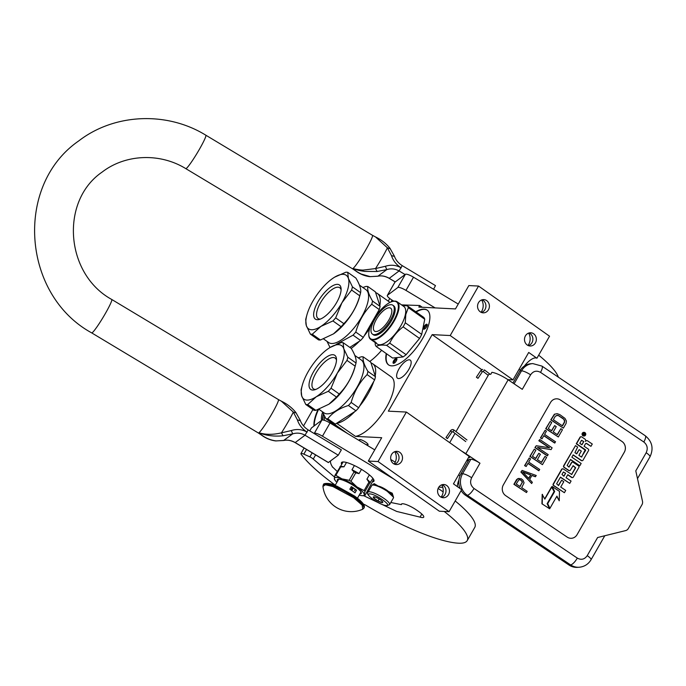<?xml version="1.0" encoding="UTF-8"?>
<svg xmlns="http://www.w3.org/2000/svg" width="686" height="686" viewBox="0 0 686 686"><rect width="100%" height="100%" fill="white"/><g stroke="black" fill="none" stroke-linecap="round" stroke-linejoin="round"><path stroke-width="1.03" d="M524.361 366.058A15.589 6.037 125.2 0 1 535.689 357.912A15.589 6.037 125.2 0 1 536.924 358.246L549.546 336.209L478.545 286.053L450.205 335.54L432.171 334.631L388.345 411.163L406.378 412.063L378.046 461.541L368.331 461.052L381.708 437.702L355.511 436.39L336.603 423.271M351.198 348.368A35.852 13.892 -54.8 0 0 359.43 341.208M364.189 335.857A35.852 13.892 -54.8 0 0 369.745 328.294M377.231 314.171A35.852 13.892 -54.8 0 0 378.363 311.101M379.821 305.596A35.852 13.892 -54.8 0 0 377.394 293.471A35.852 13.892 -54.8 0 0 376.039 292.776L375.679 292.759M381.622 350.28A35.852 13.892 125.2 0 1 369.745 361.471M336.963 423.288A35.852 13.892 -54.8 0 0 354.816 411.557M359.567 406.206A35.852 13.892 -54.8 0 0 373.75 381.45M375.208 375.945A35.852 13.892 -54.8 0 0 372.781 363.82A35.852 13.892 -54.8 0 0 371.032 362.997M360.424 441.261A4.991 1.098 29.8 0 1 359.378 439.709A4.991 1.098 29.8 0 1 359.944 439.537A4.991 1.098 29.8 0 1 365.115 441.758A4.991 1.098 29.8 0 1 368.03 444.674A4.991 1.098 29.8 0 1 367.456 444.845A4.991 1.098 29.8 0 1 365.441 444.271M347.579 433.543L334.211 424.102M442.796 487.36L438.808 487.163M372.781 363.82L391.32 376.923A35.852 13.892 125.2 0 1 385.618 408.65A35.852 13.892 125.2 0 1 355.511 436.39M398.532 378.552A11.07 4.288 -54.8 0 0 408.136 370.551A11.07 4.288 -54.8 0 0 410.279 360.141A11.07 4.288 -54.8 0 0 409.259 359.816A11.07 4.288 -54.8 0 0 399.646 367.816A11.07 4.288 -54.8 0 0 397.511 378.226A11.07 4.288 -54.8 0 0 398.532 378.552M415.759 311.753A33.511 12.983 125.2 0 1 424.094 309.12A33.511 12.983 125.2 0 1 427.181 310.115A33.511 12.983 125.2 0 1 420.707 341.637A33.511 12.983 125.2 0 1 391.603 365.852A33.511 12.983 125.2 0 1 388.516 364.858A33.511 12.983 125.2 0 1 386.235 353.547M335.094 424.986A33.511 12.983 125.2 0 1 334.374 425.612M313.948 426.066A33.511 12.983 125.2 0 1 317.995 409.619M401.55 304.884L419.746 305.502L418.837 307.088L455.461 308.923L468.83 285.573L478.545 286.053M303.521 425.963L312.927 409.533M457.442 486.674A15.589 6.037 125.2 0 1 458.9 480.054M406.378 412.063L469.164 456.413L453.455 483.862L461.669 489.658L449.047 511.696L439.332 511.216L368.331 461.052M441.724 484.831A10.522 9.415 -87.1 0 1 441.107 497.196M394.784 451.671A10.522 9.415 -87.1 0 1 394.167 464.036M466.943 460.306L468.186 461.189M416.11 312.001A33.511 12.983 125.2 0 1 424.445 309.369A33.511 12.983 125.2 0 1 427.361 310.244M388.696 364.978A33.511 12.983 125.2 0 1 386.587 353.796M314.274 425.826A33.511 12.983 125.2 0 1 318.561 409.422M378.046 461.541L449.047 511.696M446.732 485.508A6.628 5.934 -87.1 0 1 449.167 493.097A6.628 5.934 -87.1 0 1 443.19 497.736A6.628 5.934 -87.1 0 1 440.309 496.724A6.628 5.934 -87.1 0 1 437.882 489.144A6.628 5.934 -87.1 0 1 443.851 484.505A6.628 5.934 -87.1 0 1 446.732 485.508M399.792 452.348A6.628 5.934 -87.1 0 1 402.219 459.937A6.628 5.934 -87.1 0 1 396.251 464.576A6.628 5.934 -87.1 0 1 393.37 463.565A6.628 5.934 -87.1 0 1 390.934 455.984A6.628 5.934 -87.1 0 1 396.911 451.345A6.628 5.934 -87.1 0 1 399.792 452.348M432.171 334.631L481.743 369.651M450.205 335.54L512.991 379.89L507.889 379.632M533.631 333.773A6.628 5.934 -87.1 0 1 536.066 341.362A6.628 5.934 -87.1 0 1 530.089 346.001A6.628 5.934 -87.1 0 1 527.208 344.989A6.628 5.934 -87.1 0 1 524.781 337.409A6.628 5.934 -87.1 0 1 530.758 332.77A6.628 5.934 -87.1 0 1 533.631 333.773M486.691 300.614A6.628 5.934 -87.1 0 1 489.118 308.194A6.628 5.934 -87.1 0 1 483.15 312.842A6.628 5.934 -87.1 0 1 480.269 311.83A6.628 5.934 -87.1 0 1 477.833 304.25A6.628 5.934 -87.1 0 1 483.81 299.602A6.628 5.934 -87.1 0 1 486.691 300.614M512.991 379.89L528.709 352.45L536.924 358.246M528.632 333.096A10.522 9.415 -87.1 0 1 528.006 345.461M481.683 299.936A10.522 9.415 -87.1 0 1 481.066 312.302M419.746 305.502L422.224 307.259M423.468 327.908A2.958 1.149 -54.8 0 0 424.171 329.186A2.958 1.149 -54.8 0 0 427.181 325.516A2.958 1.149 -54.8 0 0 427.267 324.795A2.958 1.149 -54.8 0 0 425.56 324.77A2.958 1.149 -54.8 0 0 423.468 327.908M396.414 358.315A2.958 1.149 -54.8 0 0 393.661 360.759A2.958 1.149 -54.8 0 0 393.541 363.331A2.958 1.149 -54.8 0 0 393.824 363.297A2.958 1.149 -54.8 0 0 395.916 361.488A2.958 1.149 -54.8 0 0 396.92 358.907A2.958 1.149 -54.8 0 0 396.414 358.315M322.574 412.183A22.681 8.789 -54.8 0 0 321.554 420.355M329.692 422.799A22.681 8.789 -54.8 0 0 330.849 422.19M441.475 497.359A6.628 5.934 92.9 0 0 445.909 491.965A6.628 5.934 92.9 0 0 443.267 485.336A6.628 5.934 -87.1 0 0 442.11 484.702M394.527 464.199A6.628 5.934 92.9 0 0 398.96 458.805A6.628 5.934 92.9 0 0 396.319 452.177A6.628 5.934 -87.1 0 0 395.162 451.542M528.374 345.624A6.628 5.934 92.9 0 0 532.808 340.23A6.628 5.934 92.9 0 0 530.167 333.602A6.628 5.934 -87.1 0 0 529.009 332.967M481.426 312.464A6.628 5.934 92.9 0 0 485.86 307.062A6.628 5.934 92.9 0 0 483.218 300.442A6.628 5.934 -87.1 0 0 482.061 299.808M424.703 328.946A2.178 0.849 125.2 0 1 424.651 328.911A2.178 0.849 125.2 0 1 424.54 328.011A2.178 0.849 -54.8 0 1 425.774 325.979A2.178 0.849 -54.8 0 1 427.172 325.344A2.178 0.849 -54.8 0 1 427.215 325.387M394.356 363.048A2.178 0.849 125.2 0 1 394.304 363.023A2.178 0.849 125.2 0 1 394.724 360.965A2.178 0.849 125.2 0 1 396.619 359.387A2.178 0.849 -54.8 0 1 396.825 359.455A2.178 0.849 -54.8 0 1 396.868 359.498M322.574 419.961A22.681 8.789 125.2 0 1 323.423 414.078M324.375 420.329A21.429 8.309 125.2 0 1 324.607 416.411M322.686 419.969L323.492 414.215M460.1 488.561A15.589 14.423 -93.7 0 1 460.915 473.889L469.224 459.371L470.879 459.268L462.561 473.786A15.589 14.423 86.3 0 0 467.303 495.266L465.657 495.369L568.943 564.998A15.589 14.423 -93.7 0 0 577.492 567.356L579.138 567.253C584.343 566.756 588.322 564.244 591.058 559.716A7.795 1.715 29.8 0 0 587.233 555.651L597.626 537.515L625.658 530.587A4.673 4.33 86.3 0 0 628.342 528.512L641.959 504.742A4.673 4.33 86.3 0 0 642.482 501.217L635.785 470.879L646.178 452.734C648.107 448.481 647.318 444.905 643.811 441.998L540.525 372.369C536.563 370.243 533.254 371.057 530.595 374.822L522.286 389.339L508.146 379.804A14.809 3.259 29.8 0 0 491.896 372.327L490.764 374.307A14.809 3.259 29.8 0 0 488.569 374.779L456.018 431.614M465.657 495.369A15.589 14.423 -93.7 0 1 461.138 490.584M519.859 370.972A15.589 14.423 -93.7 0 1 531.161 363.709L532.808 363.597A15.589 14.423 86.3 0 0 521.506 370.869L519.859 370.972L512.948 383.037M468.487 457.605L469.713 457.528L468.855 456.953M468.958 459.843L467.14 459.963M470.879 459.268A7.795 1.715 29.8 0 1 479.968 463.222L471.659 477.739A7.795 1.715 -150.2 0 0 462.561 473.786L460.915 473.889M461.661 451.114A14.809 3.259 29.8 0 1 465.828 453.695L479.968 463.222M560.488 399.998L621.97 441.45A7.795 7.212 -93.7 0 1 624.337 452.185L624.303 452.194A7.795 7.212 86.3 0 0 621.936 441.45L560.462 400.007A7.795 7.212 86.3 0 0 556.2 398.823A7.795 7.212 -93.7 0 1 560.488 399.998L560.462 400.007M624.303 452.194L577.08 534.651A7.795 7.212 -93.7 0 1 571.455 538.287A7.795 7.212 86.3 0 0 577.08 534.651L624.337 452.185M571.455 538.287A7.795 7.212 -93.7 0 1 567.185 537.104L505.702 495.661A7.795 7.212 -93.7 0 1 503.335 484.916L550.558 402.45A7.795 7.212 -93.7 0 1 556.209 398.823M519.028 478.348L516.652 479.471L513.891 484.29L526.479 492.557L527.174 491.356L521.677 487.652L524.061 482.858L523.032 480.217L521.317 478.785L517.784 478.622L514.183 484.265L526.479 492.557M531.899 475.492L535.269 476.727L536.255 475.501L522.115 470.425L521.197 472.028L531.65 483.527L532.345 482.327L529.661 479.403L531.959 475.389L535.56 476.701M522.115 470.425L520.906 472.045L531.65 483.527M527.928 463.436L538.716 470.707L539.702 469.481L528.709 462.072L530.552 458.865L529.24 457.982L524.876 465.605L526.179 466.489L528.023 463.282L539.007 470.682M529.24 457.982L524.584 465.623L526.179 466.489M534.3 449.15L529.866 456.396L542.455 464.662L546.596 457.442L545.027 456.379L541.58 462.407L537.387 459.577L540.379 454.364L538.81 453.309L535.817 458.522L532.422 456.233L535.869 450.213L534.3 449.15L530.158 456.379L542.455 464.662M538.81 453.309L535.62 458.385M545.027 456.379L541.374 462.261M536.255 445.737L534.926 447.564L547.222 455.856L548.2 454.629L537.481 447.401L551.072 449.613L552.11 447.812L539.813 439.52L539.127 440.721L549.589 447.778L536.255 445.737L535.217 447.546L547.514 455.838M539.813 439.52L538.827 440.746L549.169 447.718M537.61 447.486L551.072 449.613M543.792 435.739L554.571 443.01L555.557 441.793L544.573 434.384L546.408 431.168L545.104 430.294L540.731 437.917L542.043 438.8L543.878 435.584L554.871 442.993M545.104 430.294L540.439 437.934L542.043 438.8M550.155 421.461L545.73 428.699L558.318 436.973L562.451 429.753L560.882 428.69L557.435 434.71L553.25 431.888L556.235 426.675L554.665 425.612L551.681 430.834L548.277 428.536L551.724 422.516L550.155 421.461L546.022 428.681L558.318 436.973M554.665 425.612L551.475 430.697M560.882 428.69L557.229 434.572M557.161 413.667L554.374 414.233L550.781 419.875L563.369 428.141L566.13 423.331L566.379 420.99L564.981 418.374L559.862 414.653L557.161 413.667L554.674 414.215L551.081 419.858L563.369 428.141M583.795 432.351A1.844 1.706 86.3 0 0 582.877 435.747A1.844 1.706 86.3 0 0 584.035 436.013M580.948 436.768A1.14 1.055 86.3 0 0 579.979 437.299L576.266 443.782L585.638 450.385L581.376 457.005L578.881 455.333L581.316 451.079L579.164 449.639L576.737 453.883L574.928 452.657L577.655 447.066L575.494 445.617L563.952 465.768A1.14 1.055 86.3 0 0 564.304 467.346L568.96 470.485A1.14 1.055 86.3 0 0 570.409 470.124L573.153 465.674L575.674 467.783L571.652 474.472L563.36 468.975A1.14 1.055 86.3 0 0 561.911 469.335L553.499 484.024A1.14 1.055 86.3 0 0 553.842 485.602L564.398 492.711L565.718 490.413L560.719 487.043L563.789 481.683L561.645 480.234L558.576 485.594L556.638 483.776L560.453 477.113L569.749 483.373L571.069 481.066L566.07 477.705L567.811 474.661L571.91 477.422A1.14 1.055 86.3 0 0 573.359 477.062L578.864 467.466A1.14 1.055 86.3 0 0 578.512 465.888L573.17 462.287A1.14 1.055 86.3 0 0 571.712 462.647L568.968 467.089L567.133 465.442L570.538 459.491L579.833 465.76L581.153 463.453L571.858 457.193L573.179 454.887L581.574 460.538A1.14 1.055 86.3 0 0 583.031 460.186L588.528 450.582A1.14 1.055 86.3 0 0 588.185 449.004L584.086 446.243L585.407 443.936A1.14 1.055 -93.7 0 1 586.864 443.576L590.955 446.337L592.275 444.031L587.619 440.892A1.706 1.578 86.3 0 0 585.45 441.432A1.706 1.578 86.3 0 0 584.926 439.083L581.728 436.922A1.14 1.055 86.3 0 0 580.27 437.282L576.557 443.765L585.51 449.793M586.539 440.652A1.706 1.578 86.3 0 0 585.647 440.918M586.093 443.422A1.14 1.055 86.3 0 1 586.564 443.593L590.955 446.337M573.093 455.041L581.282 460.563A1.14 1.055 86.3 0 0 582.054 460.709M570.452 459.654L579.833 465.76M568.823 467.072L569.286 466.892M572.398 462.132A1.14 1.055 86.3 0 0 571.421 462.664L568.986 466.909M567.716 474.823L571.61 477.447A1.14 1.055 86.3 0 0 572.381 477.593M560.359 477.267L569.749 483.373M561.645 480.234L558.37 485.456M562.589 468.83A1.14 1.055 86.3 0 0 561.611 469.353L553.199 484.042A1.14 1.055 86.3 0 0 553.551 485.619L564.398 492.711M571.498 474.446L571.961 474.266M573.007 465.717L575.383 467.801L571.67 474.283M575.494 445.617L563.66 465.785A1.14 1.055 86.3 0 0 564.003 467.363L568.66 470.502A1.14 1.055 86.3 0 0 569.431 470.656M579.164 449.639L576.532 453.746M581.462 457.048L581.925 456.867M585.209 449.81L581.634 456.893M551.827 486.94L544.847 499.125L542.18 494.383L541.94 503.798L549.666 508.789L547.128 503.695L554.108 491.51L551.535 486.957L544.718 498.859M556.749 496.415L559.244 500.806L559.484 491.408L552.119 486.434L554.657 491.528L547.677 503.721L549.958 508.292L556.912 496.132L559.244 500.806M552.119 486.434L554.365 491.553L547.385 503.738L549.958 508.292M583.169 435.73A1.844 1.706 86.3 0 0 585.715 434.632A1.844 1.706 86.3 0 0 583.94 432.334A1.844 1.706 86.3 0 0 583.169 435.73M541.94 503.798L549.666 508.789M542.472 494.366L542.232 503.781M520.108 486.588L516.181 483.947L518.976 479.711L520.631 479.986L522.372 482.001L520.108 486.588M530.801 474.883L528.735 478.502L522.706 471.934L530.801 474.883L528.554 478.305M555.403 416.093L558.01 415.347L564.029 419.403L564.561 422.267L562.494 425.877L553.336 419.712L555.403 416.093M583.34 432.935L585.484 434.135L583.992 434.572L584.704 435.499L582.663 434.118L583.34 432.935M583.812 441.518L581.934 444.794L579.79 443.345L581.454 440.438L583.812 441.518L581.737 444.657M565.658 473.211L563.918 476.255L561.98 474.438L563.3 472.131L565.658 473.211L563.721 476.118M519.431 479.677L520.631 479.986M520.331 480.003L521.411 480.517M521.12 480.534L522.08 481.246M521.789 481.263L522.372 482.001M522.08 482.018L522.295 482.781M521.995 482.798L519.902 486.451M522.878 472.122L530.51 474.909M556.861 415.262L558.01 415.347M557.718 415.364L559.167 415.853M558.876 415.87L563.095 418.503M562.803 418.52L564.029 419.403M563.729 419.42L564.578 420.338M564.286 420.355L564.758 421.29M564.467 421.307L564.561 422.267M564.269 422.284L562.288 425.74M583.357 432.917L584.18 433.26M585.484 434.135L584.352 433.595M584.283 434.092L583.992 434.572M583.692 434.598L584.884 435.181M583.52 441.544L581.625 440.275M565.367 473.237L563.472 471.968M583.52 433.483L582.903 434.058L583.597 434.315L583.606 433.475L583.597 434.315M389.614 504.596A12.468 2.744 -150.2 0 0 382.316 497.324A12.468 2.744 -150.2 0 0 369.402 491.768A12.468 2.744 -150.2 0 0 367.97 492.196C364.506 494.229 379.024 505.05 386.93 505.753L389.614 504.596L393.464 497.865A12.468 2.744 -150.2 0 0 393.49 497.17L393.25 496.364A11.842 2.607 -150.2 0 0 389.125 492.059M393.49 497.17A12.468 2.744 -150.2 0 0 388.19 491.948A12.468 2.744 -150.2 0 0 373.253 485.036A12.468 2.744 -150.2 0 0 372.412 485.096A12.468 2.744 -150.2 0 0 371.821 485.474L367.97 492.196M377.266 485.602A11.842 2.607 -150.2 0 0 374.024 484.839A11.842 2.607 -150.2 0 0 373.227 484.891L372.412 485.096M387.504 490.91A11.842 2.607 -150.2 0 0 378.878 486.22M369.823 493.911C363.048 493.243 380.498 505.565 386.252 505.522C393.018 506.191 375.576 493.869 369.823 493.911M373.93 496.81A5.454 1.2 -150.2 0 0 373.561 496.836A5.454 1.2 -150.2 0 0 375.988 499.854A5.454 1.2 -150.2 0 0 382.145 502.615A5.454 1.2 -150.2 0 0 382.779 502.126A5.454 1.2 -150.2 0 0 379.058 498.928A5.454 1.2 -150.2 0 0 373.93 496.81M373.999 496.793L373.947 498.13L378.012 501.003L382.128 502.538L382.179 501.209M378.012 501.003L379.169 498.988M373.947 498.13L374.633 496.93M380.73 487.557L374.213 483.664L372.481 484.728M393.532 497.341L392.255 493.2L385.12 489.941M375.362 485.036L373.973 484.059L372.249 485.139M378.603 486.588L373.973 484.059L374.213 483.664M393.515 497.23L387.281 491.313M446.277 437.488L447.435 438.603L446.003 437.497L450.436 431.074M447.435 438.603L452.031 431.931L452.88 431.76L465.734 441.561M476.461 377.171L478.005 378.346L476.384 377.206L480.672 370.689M478.005 378.346L482.369 371.709L483.296 371.555L484.367 369.908M343.12 342.666L343.78 348.745L347.828 357.217L356 362.997C356.669 359.721 355.108 354.876 351.301 348.445L343.12 342.666A36.632 14.192 -54.8 0 0 342.203 342.563A36.632 14.192 -54.8 0 0 341.225 342.571L330.086 347.476M347.828 357.217A36.632 14.192 125.2 0 1 346.987 360.39L337.323 373.107A32.731 12.682 125.2 0 0 343.78 348.745A32.731 12.682 -54.8 0 0 338.627 344.664A32.731 12.682 -54.8 0 0 329.211 348.016A32.731 12.682 -54.8 0 0 328.157 348.72A32.731 12.682 -54.8 0 0 308.185 371.649A32.731 12.682 -54.8 0 0 302.269 385.378A32.731 12.682 -54.8 0 0 301.729 396.011L301.068 389.931A36.632 14.192 -54.8 0 1 301.523 388.122L302.269 385.378M358.255 357.852L361.351 356.78A36.632 14.192 -54.8 0 1 362.328 356.78A36.632 14.192 125.2 0 1 363.246 356.883L370.766 362.191L375.474 376.743A36.632 14.192 125.2 0 1 374.633 379.915L358.692 407.75A36.632 14.192 125.2 0 1 355.957 410.82L348.428 405.503C339.287 408.341 332.41 412.766 327.788 418.786L335.317 424.102L355.957 410.82M336.483 360.193A18.822 7.289 -54.8 0 0 335.171 358.109A18.822 7.289 -54.8 0 0 315.937 373.055A18.822 7.289 125.2 0 0 313.451 388.842A18.822 7.289 125.2 0 0 315.86 389.391M332.05 372.841A20.889 8.095 125.2 0 1 314.6 389.82A20.889 8.095 125.2 0 1 313.459 371.906A20.889 8.095 125.2 0 1 327.857 356.24A20.889 8.095 125.2 0 1 336.466 358.864A20.889 8.095 125.2 0 1 332.05 372.841M322.386 411.711L325.893 418.692L333.422 424.008A36.632 14.192 125.2 0 0 335.317 424.102M363.246 356.883C362.551 360.133 364.12 364.986 367.945 371.435A36.632 14.192 125.2 0 1 367.104 374.599C359.533 382.282 354.216 391.56 351.163 402.433L358.692 407.75M367.104 374.599L374.633 379.915M351.163 402.433A36.632 14.192 125.2 0 1 348.428 405.503M327.788 418.786A36.632 14.192 125.2 0 1 326.81 418.794A36.632 14.192 -54.8 0 1 325.893 418.692M354.808 355.425L361.368 360.056A32.345 12.537 125.2 0 1 355.108 390.471A32.345 12.537 125.2 0 1 327.025 413.847A32.345 12.537 -54.8 0 1 324.049 412.886L318.939 409.276M367.945 371.435L375.474 376.743M356 362.997A36.632 14.192 125.2 0 1 355.554 364.806L354.731 367.825A32.345 12.537 125.2 0 1 329.151 404.037A32.345 12.537 125.2 0 1 329.023 404.131M328.311 391.294L316.297 396.74A32.731 12.682 125.2 0 0 337.323 373.107L331.046 388.216A36.632 14.192 125.2 0 1 328.311 391.294L336.492 397.074L328.894 404.217L315.843 410.348A36.632 14.192 125.2 0 1 314.865 410.357A36.632 14.192 -54.8 0 1 313.948 410.254L305.776 404.483L301.729 396.011A32.731 12.682 -54.8 0 0 316.297 396.74L307.671 404.577L315.843 410.348M331.046 388.216L339.218 393.996A36.632 14.192 125.2 0 1 336.492 397.074M346.987 360.39L355.159 366.161C352.09 377.017 346.773 386.295 339.218 393.996M355.554 364.806A36.632 14.192 125.2 0 1 355.159 366.161M305.776 404.483A36.632 14.192 -54.8 0 0 307.671 404.577M392.349 301.514A22.527 8.729 125.2 0 0 369.085 330.849A22.527 8.729 -54.8 0 0 368.768 334.897A22.527 8.729 -54.8 0 0 382.454 334.571A22.527 8.729 -54.8 0 0 398.026 309.798A22.527 8.729 125.2 0 0 392.349 301.514L392.889 301.377A22.99 8.909 125.2 0 1 397.177 301.797A22.99 8.909 125.2 0 1 398.686 309.832A22.99 8.909 -54.8 0 1 386.055 331.99A22.99 8.909 -54.8 0 1 370.646 339.347L372.635 340.762A22.99 8.909 -54.8 0 0 373.21 341.088L373.647 341.396A22.99 8.909 -54.8 0 1 373.201 341.156L373.235 341.105M368.794 335.171A22.99 8.909 -54.8 0 0 368.811 335.454A22.99 8.909 -54.8 0 0 370.646 339.347M397.177 301.797L403.865 306.522A22.99 8.909 125.2 0 1 405.375 314.557A22.99 8.909 -54.8 0 1 392.744 336.715A22.99 8.909 -54.8 0 1 377.334 344.072L374.95 342.348M424.745 319.239L421.701 334.374L405.289 322.78L405.795 314.497L408.324 307.645L424.745 319.239A25.716 9.964 125.2 0 0 423.785 317.421L407.373 305.819L402.51 305.562M375.191 342.563L375.242 344.629A25.716 9.964 -54.8 0 0 376.194 346.447C378.32 345.135 381.793 344.766 386.604 345.341A25.716 9.964 -54.8 0 0 389.699 343.094C392.838 336.732 397.323 331.321 403.145 326.853A25.716 9.964 -54.8 0 0 405.289 322.78M386.604 345.341L403.016 356.943L392.615 358.049L376.194 346.447M403.016 356.943A25.716 9.964 -54.8 0 0 406.121 354.688L389.699 343.094M403.145 326.853L419.566 338.455L406.121 354.688M419.566 338.455A25.716 9.964 -54.8 0 0 421.701 334.374M407.373 305.819A25.716 9.964 125.2 0 1 408.324 307.645M375.259 342.425L375.225 342.477A22.99 8.909 -54.8 0 1 374.65 342.177L374.067 341.714M374.041 341.748A22.99 8.909 -54.8 0 0 374.41 341.954L373.973 341.654A22.99 8.909 -54.8 0 1 373.604 341.439L373.201 341.156M375.225 342.391L373.39 341.165A22.99 8.909 -54.8 0 0 374.05 341.354L375.799 342.811A22.99 8.909 -54.8 0 1 374.95 342.391A22.99 8.909 -54.8 0 0 374.95 342.391L372.987 340.976A22.99 8.909 -54.8 0 1 372.858 340.908M376.271 342.871L375.113 342.22M376.22 342.957A22.99 8.909 -54.8 0 0 376.468 343.009L375.131 342.082M374.942 341.765L374.53 341.474L375.002 341.654M374.307 341.619L374.779 341.937A22.99 8.909 -54.8 0 1 374.436 341.842L374.007 341.534A22.99 8.909 -54.8 0 0 374.307 341.619L374.367 341.525M384.606 309.755A14.029 5.437 125.2 0 1 390.711 308.203A14.029 5.437 125.2 0 1 390.008 317.781A14.029 5.437 125.2 0 1 380.627 329.572A14.029 5.437 -54.8 0 1 374.522 331.115A14.029 5.437 -54.8 0 1 375.233 321.537A14.029 5.437 -54.8 0 1 384.606 309.755M372.412 334.108L373.347 334.777A17.69 6.851 -54.8 0 0 381.047 332.821A17.69 6.851 125.2 0 0 392.872 317.961A17.69 6.851 125.2 0 0 393.764 305.879L392.821 305.21A17.69 6.851 125.2 0 1 391.938 317.292A17.69 6.851 125.2 0 1 380.104 332.153A17.69 6.851 -54.8 0 1 372.412 334.108A17.69 6.851 -54.8 0 1 373.304 322.026A17.69 6.851 -54.8 0 1 385.129 307.165A17.69 6.851 125.2 0 1 392.821 305.21M347.733 272.316L348.394 278.396L352.441 286.868L360.613 292.648C361.282 289.372 359.721 284.527 355.914 278.096L347.733 272.316A36.632 14.192 -54.8 0 0 346.816 272.213A36.632 14.192 -54.8 0 0 345.838 272.222L334.699 277.127M352.441 286.868A36.632 14.192 125.2 0 1 351.601 290.041L341.937 302.758A32.731 12.682 125.2 0 0 348.394 278.396A32.731 12.682 -54.8 0 0 343.24 274.323A32.731 12.682 -54.8 0 0 333.825 277.667A32.731 12.682 -54.8 0 0 332.77 278.37A32.731 12.682 -54.8 0 0 312.799 301.3A32.731 12.682 -54.8 0 0 306.882 315.028A32.731 12.682 -54.8 0 0 306.342 325.661L305.682 319.582A36.632 14.192 -54.8 0 1 306.136 317.772L306.882 315.028M362.868 287.503L365.964 286.431A36.632 14.192 -54.8 0 1 366.941 286.431A36.632 14.192 125.2 0 1 367.859 286.534L375.379 291.842L380.087 306.393A36.632 14.192 125.2 0 1 379.247 309.566L363.306 337.401A36.632 14.192 125.2 0 1 360.57 340.47L353.041 335.154L336.046 344.475M341.096 289.844A18.822 7.289 -54.8 0 0 339.784 287.76A18.822 7.289 -54.8 0 0 320.551 302.706A18.822 7.289 125.2 0 0 318.064 318.501A18.822 7.289 125.2 0 0 320.473 319.041M336.663 302.492A20.889 8.095 125.2 0 1 319.213 319.47A20.889 8.095 125.2 0 1 318.072 301.557A20.889 8.095 125.2 0 1 332.47 285.89A20.889 8.095 125.2 0 1 341.079 288.514A20.889 8.095 125.2 0 1 336.663 302.492M330.026 347.51L326.999 341.362M367.859 286.534C367.164 289.784 368.734 294.637 372.558 301.085A36.632 14.192 125.2 0 1 371.718 304.25C364.146 311.933 358.829 321.211 355.777 332.084L363.306 337.401M371.718 304.25L379.247 309.566M355.777 332.084A36.632 14.192 125.2 0 1 353.041 335.154M349.817 347.39L360.57 340.47M359.421 285.076L365.981 289.706A32.345 12.537 125.2 0 1 359.721 320.122A32.345 12.537 125.2 0 1 331.638 343.497A32.345 12.537 -54.8 0 1 328.663 342.537L323.552 338.927M372.558 301.085L380.087 306.393M360.613 292.648A36.632 14.192 125.2 0 1 360.167 294.457L359.353 297.475A32.345 12.537 125.2 0 1 333.765 333.688A32.345 12.537 125.2 0 1 333.636 333.782M332.924 320.945L320.911 326.39A32.731 12.682 125.2 0 0 341.937 302.758L335.66 317.867A36.632 14.192 125.2 0 1 332.924 320.945L341.105 326.725L333.507 333.868L320.456 339.999A36.632 14.192 125.2 0 1 319.479 340.007A36.632 14.192 -54.8 0 1 318.561 339.904L310.389 334.133L306.342 325.661A32.731 12.682 -54.8 0 0 320.911 326.39L312.284 334.228L320.456 339.999M335.66 317.867L343.832 323.646A36.632 14.192 125.2 0 1 341.105 326.725M351.601 290.041L359.773 295.812C356.703 306.668 351.386 315.946 343.832 323.646M360.167 294.457A36.632 14.192 125.2 0 1 359.773 295.812M310.389 334.133A36.632 14.192 -54.8 0 0 312.284 334.228M341.302 449.913L338.275 455.195L328.371 462.493M261.589 435.164L258.914 432.772C265.756 434.804 273.26 434.83 281.44 432.84L291.276 430.568C296.772 428.784 302.054 429.307 307.122 432.129C302.252 428.964 299.01 424.883 297.39 419.875L300.279 420.664M297.39 419.875L293.325 412.089L281.38 401.19M295.109 442.513L295.212 442.573C291.293 440.386 287.545 439.675 283.978 440.429L276.192 440.909C269.752 440.129 263.99 437.411 258.914 432.772C266.331 435.653 274.366 436.656 283.035 435.773L292.716 433.861C297.004 432.566 301.103 433.02 305.013 435.216L338.275 455.195M372.472 235.307L205.834 135.202A19.482 1.792 121 0 1 198.434 150.963A19.482 1.792 121 0 1 186.352 168.396A19.482 1.792 121 0 1 185.769 168.61L352.407 268.706A19.482 1.792 -59 0 0 352.998 268.5C357.277 272.188 357.56 272.059 361.145 274.031L370.269 276.647L378.055 276.158C381.588 275.395 385.335 276.115 389.296 278.302L399.089 270.944C395.145 268.74 391.046 268.295 386.801 269.589L377.111 271.502L364.626 271.416C359.584 270.541 359.224 270.721 352.998 268.5A19.482 1.792 -59 0 0 365.081 251.067A19.482 1.792 -59 0 0 372.472 235.307L375.568 236.97L387.401 247.818L391.474 255.604C393.104 260.654 396.345 264.736 401.199 267.857C396.182 265.019 390.9 264.504 385.352 266.297L375.525 268.569L363.674 270.035C361.548 270.404 353.47 268.895 352.998 268.5L355.571 270.824C359.867 274.04 364.6 275.978 369.754 276.655L377.669 276.235M283.592 440.506L292.716 433.861L291.276 430.568M385.352 266.297L386.801 269.589L377.875 276.218C381.39 275.412 385.172 276.115 389.202 278.336L389.185 278.242M402.116 265.662L402.21 265.628C398.309 263.098 395.685 259.908 394.33 256.041L389.888 248.143C386.021 243.427 381.253 239.706 375.568 236.97M394.356 256.392L391.474 255.604M433.595 289.26L435.473 285.608L402.21 265.628L399.089 270.944L405.083 274.537M311.487 427.918L309.78 430.894L311.375 428.047A7.795 1.715 29.8 0 1 311.487 427.918L321.88 420.115A7.795 1.715 29.8 0 1 330.017 422.996L374.745 449.862M395.247 462.175L390.797 459.5M363.451 504.159A3.893 0.858 29.8 0 1 366.221 505.453A99.753 21.935 -150.2 0 0 458.625 543.209A74.817 16.455 -150.2 0 0 467.209 540.594L474.772 527.397A74.817 16.455 -150.2 0 0 455.187 500.977M443.156 491.896A74.817 16.455 -150.2 0 0 438.131 488.432M421.821 514.037L420.046 517.124L396.688 511.43L363.777 495.738M334.519 477.062L313.236 459.071A3.353 0.737 -150.2 0 0 309.866 456.876L303.847 454.149A4.673 1.029 -150.2 0 0 300.94 453.575A4.673 1.029 -150.2 0 0 301.137 454.218A99.753 21.935 -150.2 0 0 335.283 485.173M420.046 517.124A11.842 2.607 -150.2 0 0 423.716 517.175A11.842 2.607 -150.2 0 0 418.709 511.55L416.951 510.307A11.842 2.607 -150.2 0 0 401.404 504.159A11.842 2.607 -150.2 0 0 401.327 504.622L401.764 503.867M332.47 466.9L337.178 471.436M390.814 502.495L401.327 504.622M330.541 461.001A60.634 13.334 -150.2 0 0 332.641 467.166L332.384 467.046M393.747 479.008L322.454 436.185A7.795 1.715 -150.2 0 0 314.325 433.303L314.094 433.483M467.209 540.594A74.817 16.455 -150.2 0 0 444.202 511.456M378.861 486.203A7.838 1.724 29.8 0 1 386.998 490.327A7.838 1.724 29.8 0 1 388.105 491.15M372.309 481.864A18.702 4.116 -150.2 0 0 373.921 481.203A18.702 4.116 -150.2 0 0 366.015 472.328A18.702 4.116 -150.2 0 0 341.465 462.613A18.702 4.116 -150.2 0 0 341.714 464.336M435.121 307.903L405.958 290.392A7.795 1.715 -150.2 0 0 397.82 287.511L387.427 295.314A7.795 1.715 -150.2 0 0 387.316 295.443L394.87 282.246A7.795 1.715 29.8 0 1 394.982 282.126L405.375 274.314A7.795 1.715 29.8 0 1 413.512 277.195L458.239 304.061M558.361 377.171A74.817 16.455 -150.2 0 0 538.682 355.177M387.316 295.443A7.795 1.715 -150.2 0 0 392.589 300.434L393.833 301.18M526.608 364.815A74.817 16.455 -150.2 0 0 525.87 364.249M359.224 495.112A17.141 3.773 -150.2 0 0 362.217 495.678A17.141 3.773 -150.2 0 0 362.268 495.678A17.141 3.773 -150.2 0 0 364.3 494.649L364.969 491.459A19.251 4.236 -150.2 0 0 364.112 490.567L356.952 486.949L350.932 481.255A19.251 4.236 -150.2 0 0 349.2 480.32L341.945 478.854L335.866 475.329L340.676 466.917L344.003 466.806L346.481 462.475M373.673 479.48L364.815 495.772A19.251 4.236 29.8 0 1 364.455 495.772A19.251 4.236 29.8 0 1 364.386 495.764M364.815 495.772L364.3 494.649A17.141 3.773 -150.2 0 0 356.952 486.949L356.952 486.949A17.141 3.773 -150.2 0 0 341.945 478.854A17.141 3.773 -150.2 0 0 334.314 478.468L334.819 479.6M344.003 466.806A17.922 3.944 29.8 0 0 340.642 466.549A17.922 3.944 29.8 0 0 340.402 466.626L334.982 475.278L334.314 478.468A17.141 3.773 -150.2 0 0 334.879 479.986A17.141 3.773 -150.2 0 0 336.912 482.327M343.077 461.961L340.41 466.609M354.405 465.537L351.969 469.79L354.01 471.917L349.2 480.32M361.471 469.361L359.044 473.606L355.751 472.851L350.932 481.255M372.927 478.374L369.78 483.055A19.251 4.236 -150.2 0 0 368.931 482.164L364.112 490.567M368.931 482.164L366.916 479.162L369.368 474.883M369.78 483.055L364.969 491.459M334.982 475.278A19.251 4.236 29.8 0 1 335.866 475.329M339.793 466.874A19.251 4.236 29.8 0 1 340.676 466.917M354.01 471.917A19.251 4.236 29.8 0 1 355.751 472.851M351.969 469.79A17.922 3.944 29.8 0 1 359.044 473.606M359.918 493.903A13.797 3.036 -150.2 0 0 361.273 493.414A13.797 3.036 -150.2 0 0 355.442 486.863A13.797 3.036 29.8 0 0 337.341 479.703A13.797 3.036 29.8 0 0 337.606 481.118M370.397 482.798A17.922 3.944 -150.2 0 0 366.916 479.162M360.75 492.445A13.797 3.036 -150.2 0 0 361.23 492.419M338.43 479.668A13.797 3.036 29.8 0 1 338.215 479.24M352.029 488.869L352.673 489.281L352.167 489.77L352.75 489.187L352.21 488.809L352.698 489.281L352.235 489.667M352.21 488.809L351.575 488.398L351.378 489.204L351.592 488.509M351.592 488.398L351.395 489.204M362.74 509.244A28.52 28.52 0 0 1 322.943 486.443L325.413 484.762L332.864 486.537L353.59 497.65L362.157 505.136L362.74 509.244L364.155 507.674A23.384 5.145 29.8 0 0 354.268 496.578A23.384 5.145 29.8 0 0 323.578 484.436C322.9 483.338 329.872 482.447 335.831 485.714L354.37 495.927C362.062 501.44 365.321 505.359 364.155 507.674M325.241 483.639L336.929 486.194L354.302 495.901M356.497 490.241A12.863 2.83 -150.2 0 0 354.122 488.423A12.863 2.83 -150.2 0 0 351.326 486.588L349.817 489.229A12.863 2.83 -150.2 0 1 352.613 491.065A12.863 2.83 -150.2 0 1 354.988 492.882L356.497 490.241L351.326 486.588M351.446 489.238L351.532 490.156L352.167 489.83L351.558 490.053L351.446 489.238L351.532 490.156M352.124 489.735L351.584 490.036M352.887 488.458L352.964 488.938M352.355 488.518L352.707 487.952L352.493 488.586M352.235 487.755L352.175 488.381L352.501 487.806L351.918 487.96M352.261 487.643L351.747 488.089L352.261 487.72L352.175 488.381M354.962 489.993L354.585 490.653L354.962 489.993M351.824 488.14L352.098 487.523M352.415 488.449L352.664 488.02L352.415 488.449M520.357 370.166L519.079 369.265M459.989 475.784L458.625 474.815M471.659 477.739C469.721 481.992 470.519 485.568 474.026 488.483A7.795 2.401 124 0 1 467.303 495.266L570.589 564.895L568.943 564.998M474.026 488.483L577.312 558.104A7.795 2.401 124 0 1 570.589 564.895A15.589 14.423 86.3 0 0 579.138 567.253M530.595 374.822A7.795 1.715 -150.2 0 0 521.506 370.869L514.088 383.808M577.312 558.104C581.265 560.23 584.575 559.416 587.233 555.651M465.828 453.695L508.146 379.804M540.525 372.369A7.795 2.401 -56 0 0 541.931 366.092L532.808 363.597M643.811 441.998A7.795 2.401 -56 0 0 645.217 435.721L541.931 366.092M646.178 452.734A7.795 1.715 29.8 0 1 649.994 456.799C653.827 448.498 652.232 441.475 645.217 435.721M452.88 431.76L454.081 430.139M452.031 431.931L450.333 430.825C451.748 429.41 453.009 429.187 454.106 430.156L466.96 439.949M482.369 371.709L480.672 370.603L482.704 369.394M483.184 371.486L488.235 375.362M328.474 462.553L295.212 442.573L305.013 435.216L308.134 429.899L341.396 449.879M283.035 435.773L281.44 432.84A23.744 2.178 -59 0 0 293.325 412.089L296.086 412.989M308.134 429.899C304.232 427.369 301.608 424.18 300.245 420.312L295.812 412.406C291.944 407.698 287.168 403.977 281.492 401.241L278.396 399.569A19.482 1.792 121 0 1 271.004 415.339A19.482 1.792 121 0 1 258.914 432.772A19.482 1.792 121 0 1 258.33 432.977L261.495 435.096C265.791 438.303 270.516 440.249 275.678 440.927L276.192 440.909M205.834 135.202C166.912 111.158 114.408 113.404 78.779 140.887C14.269 185.349 21.978 294.791 91.684 332.882A19.482 1.792 -59 0 0 92.276 332.667A19.482 1.792 -59 0 0 104.358 315.234A19.482 1.792 -59 0 0 111.749 299.473L278.396 399.569M390.163 248.718L387.401 247.818A23.744 2.178 121 0 1 375.525 268.569L377.111 271.502M370.269 276.647L369.754 276.655M395.282 281.903L389.202 278.336L395.213 281.955M313.236 459.071L315.611 454.921M314.325 433.303L321.88 420.115M322.454 436.185L330.017 422.996M303.847 454.149L306.531 449.459M309.866 456.876L312.173 452.854M387.427 295.314L394.982 282.126M397.82 287.511L405.375 274.314M405.958 290.392L413.512 277.195M390.994 301.969L392.066 300.108M322.943 486.451L323.183 485.131A23.384 5.145 29.8 0 1 353.873 497.273A23.384 5.145 29.8 0 1 363.76 508.369M377.394 293.471L390.034 302.406M333.79 424.059L345.118 432.069M649.994 456.799L637.491 478.631M604.786 535.74L591.058 559.716M455.007 433.38L449.69 442.659M484.445 369.925L490.13 374.256M368.768 334.897L368.811 335.454M91.684 332.882L258.33 432.977M185.769 168.61C159.778 152.592 125.349 154.17 102.18 172.049C60.008 200.775 64.981 273.86 111.749 299.473M352.407 268.706L355.571 270.824M328.38 462.587L295.117 442.607C291.087 440.386 287.314 439.683 283.79 440.489L275.678 440.927M304.121 448.018L300.94 453.575M389.751 298.504L388.242 301.137M362.268 495.678L364.455 495.772M334.879 479.986L334.468 479.36M323.183 485.131L323.578 484.436M357.449 498.216L361.007 491.991M335.128 485.439L338.695 479.214M354.756 490.713L354.791 489.933"/></g></svg>
